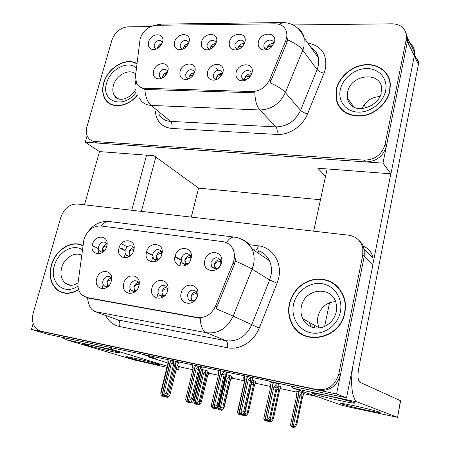 <?xml version="1.0" encoding="UTF-8"?>
<svg xmlns="http://www.w3.org/2000/svg" width="450" height="450" viewBox="0 0 450 450"><rect width="100%" height="100%" fill="white"/><g stroke="black" fill="none" stroke-linecap="round" stroke-linejoin="round"><path stroke-width="0.67" d="M161.843 255.437L161.162 251.049C157.753 248.383 154.924 249.407 152.674 254.121L153.416 258.604C154.862 260.241 156.673 260.516 158.85 259.431M156.814 260.077L156.364 256.056C157.241 253.35 158.929 251.814 161.421 251.46M146.509 252.056C143.139 263.278 159.249 265.731 161.859 254.239C165.111 242.888 149.046 240.761 146.509 252.056M167.766 290.008L166.719 286.751C163.215 284.153 160.374 285.21 158.192 289.929L158.091 292.567L159.114 294.778C160.993 296.618 163.125 296.646 165.51 294.868M163.322 296.921L162.833 296.438M162.624 296.173L161.91 291.623C162.759 288.923 164.424 287.376 166.894 286.988M151.937 287.977C148.511 299.52 164.993 302.428 167.636 290.588C170.933 278.904 154.496 276.339 151.937 287.977M190.924 258.896L190.192 255.336C186.654 252.309 183.679 253.271 181.266 258.216L181.924 262.569C183.769 264.713 186.002 264.87 188.623 263.042M186.064 265.168L185.468 264.482M185.361 264.324L184.804 260.156C185.749 257.259 187.571 255.696 190.277 255.465M175.106 256.123C171.748 267.581 188.499 270.129 191.059 258.396C194.287 246.808 177.593 244.592 175.106 256.123M210.982 262.468L211.539 266.642C215.224 269.966 218.34 269.044 220.899 263.886L220.404 259.847C216.737 256.387 213.598 257.265 210.982 262.468M215.021 268.712L214.363 264.414C215.376 261.309 217.35 259.723 220.286 259.65L219.797 259.639M204.84 260.353C201.499 272.053 218.931 274.702 221.439 262.716C224.634 250.881 207.264 248.58 204.84 260.353M134.055 248.692L133.234 246.971C129.966 244.609 127.271 245.678 125.151 250.183L125.021 252.681L125.955 254.751C127.142 256.033 128.638 256.337 130.438 255.667M129.324 255.982L128.976 252.112C129.803 249.581 131.361 248.079 133.656 247.618M118.991 248.141C115.605 259.144 131.108 261.501 133.763 250.239C137.036 239.119 121.567 237.066 118.991 248.141M107.066 244.282L106.352 243.073C103.219 240.964 100.648 242.072 98.64 246.392L98.499 248.94L99.281 250.763L100.884 251.921L103.207 251.927M102.842 252.017L102.589 248.31C103.359 245.942 104.805 244.485 106.92 243.939M92.481 244.367C89.089 255.156 104.023 257.428 106.718 246.392C110.002 235.485 95.102 233.511 92.481 244.367M111.611 278.865L110.683 277.29C107.477 275.259 104.901 276.407 102.96 280.716C102.476 282.741 102.819 284.394 103.989 285.671C105.193 286.779 106.627 286.988 108.298 286.301M107.398 286.599L106.948 282.414C107.702 280.046 109.131 278.584 111.229 278.016M96.705 278.798C93.257 289.884 108.517 292.573 111.246 281.216C114.587 270.006 99.36 267.626 96.705 278.798M139.196 284.153L138.15 281.908C134.803 279.624 132.103 280.733 130.05 285.233C129.583 287.207 129.915 288.849 131.04 290.154C132.514 291.566 134.252 291.724 136.254 290.632M134.488 291.302L133.909 286.931C134.713 284.406 136.249 282.898 138.527 282.409M123.795 283.298C120.353 294.609 136.209 297.405 138.898 285.812C142.217 274.371 126.405 271.901 123.795 283.298M187.447 294.806L188.28 299.537C191.936 302.377 194.912 301.343 197.201 296.432L196.447 291.836C192.791 288.855 189.793 289.845 187.447 294.806M191.863 301.219L191.008 296.499C191.919 293.614 193.714 292.033 196.397 291.763M181.198 292.838C177.789 304.627 194.94 307.654 197.533 295.554C200.801 283.624 183.707 280.957 181.198 292.838M60.666 291.831L61.065 292.196M296.572 329.805L297.911 331.504M83.953 239.327L78.109 282.465C77.524 287.764 78.834 291.96 82.029 295.065L87.12 297.574L197.291 317.475C205.386 318.246 211.489 314.409 215.595 305.978L233.038 263.137C235.007 257.996 234.922 253.204 232.791 248.76C230.591 244.682 227.25 242.303 222.773 241.633L100.755 225.956C92.835 225.872 87.233 230.327 83.953 239.327M329.541 302.76L324.608 326.469L329.541 302.76M140.181 353.644L155.717 358.509L148.567 356.979L148.736 356.321M33.142 323.505L31.444 329.428L336.566 394.014L364.202 256.534L364.252 249.632C363.482 245.829 361.665 242.713 358.808 240.272C361.665 242.713 363.482 245.829 364.252 249.632L364.202 256.534L340.436 374.743C336.954 386.179 329.659 391.331 318.549 390.201L42.154 331.566M336.566 394.014L346.539 397.828L270.968 381.752L268.644 380.942L47.796 334.282L31.444 329.428M346.539 397.828L372.954 264.532L372.983 257.827C371.694 252.157 368.415 248.237 363.144 246.066M128.829 293.451L130.118 288.585M101.976 288.804L103.157 284.451M127.142 246.752L121.309 243.759M97.886 253.941L98.921 250.189M120.769 248.535L125.499 249.21M124.166 257.878L125.297 253.654M179.797 266.074L181.159 260.668M156.735 298.232L158.13 292.77M151.453 261.923L152.685 257.164M175.072 256.264L175.849 256.376M252.681 378.619L253.024 378.692L252.692 378.579M226.783 373.095L226.288 372.831M202.196 367.858L200.762 367.29M178.386 362.779L176.062 361.946M303.795 392.94L296.162 391.027M231.531 377.381L232.312 377.55L231.272 377.213M208.851 372.499L207.793 372.077M278.409 384.103L276.412 383.293L270.152 382.027M280.772 386.634L278.061 385.706M255.769 381.274L252.18 380.16M231.536 376.076L226.423 374.642M208.035 371.036L201.836 369.377M192.842 369.714L181.789 367.329L177.249 365.918M168.013 363.037L148.567 356.979M316.412 396.371L303.654 393.621M295.965 391.961L280.35 388.592M270.771 386.527L255.341 383.197M244.547 380.869L231.379 378.028M218.374 375.227L208.699 373.134M191.312 217.108L198.602 188.139L320.473 199.755M216.135 43.042L215.961 42.322C212.901 38.959 209.936 39.791 207.062 44.814L207.135 47.391L209.531 49.421M209.998 49.252L210.156 48.127C211.185 45.248 213.114 43.706 215.944 43.504M201.482 42.024C200.683 46.749 202.489 49.365 206.899 49.86C210.088 49.731 212.782 48.189 214.971 45.236L216.467 42.013C219.381 31.916 203.692 32.057 201.482 42.024M222.531 73.44L222.306 72.315C219.156 68.828 216.129 69.638 213.232 74.751L213.328 77.445L216.36 79.633M216.203 79.622L216.332 77.901C217.463 74.807 219.521 73.266 222.519 73.271M207.574 72.028C206.803 77.411 209.014 80.128 214.206 80.179C216.703 79.83 218.88 78.593 220.731 76.461L222.891 72.315C225.838 61.954 209.807 61.785 207.574 72.028M237.757 49.556L237.904 48.212C239.091 45.011 241.251 43.464 244.384 43.56L244.226 42.519C243.203 38.301 235.907 40.157 234.956 44.843L234.99 47.25L237.746 49.556M229.388 42.002C228.623 46.811 230.529 49.472 235.108 49.984C238.061 49.894 240.643 48.572 242.854 46.024L244.929 41.985C247.815 31.703 231.547 31.849 229.388 42.002M273.639 44.145L273.544 42.75C272.678 38.199 264.842 39.949 263.886 44.871L263.88 47.081L264.398 48.201L265.517 49.219L267.036 49.697M266.541 49.613L266.676 48.296C267.975 44.876 270.304 43.324 273.656 43.627M258.334 41.974C257.608 46.873 259.622 49.584 264.381 50.102C267.069 50.051 269.499 48.96 271.671 46.845L274.466 41.957C277.318 31.483 260.438 31.635 258.334 41.974M188.848 42.609L188.702 42.148C185.715 39.077 182.863 39.96 180.152 44.792L180.264 47.509L182.334 49.281M183.223 48.915L183.375 48.043C184.269 45.473 185.974 43.965 188.488 43.521M174.561 42.053C173.734 46.693 175.444 49.258 179.696 49.748C183.094 49.568 185.861 47.812 187.993 44.483L189.017 42.036C191.959 32.124 176.822 32.259 174.561 42.053M162.484 42.244L162.388 42.002C159.48 39.189 156.741 40.112 154.176 44.769L154.322 47.604L156.094 49.14M157.399 48.538L157.523 47.964C158.287 45.692 159.773 44.241 161.972 43.605M148.579 42.075C147.729 46.637 149.349 49.157 153.439 49.641C157.028 49.399 159.84 47.447 161.882 43.785L162.534 42.064C165.493 32.321 150.885 32.456 148.579 42.075M167.754 71.409L167.563 70.903C164.571 68.006 161.786 68.923 159.21 73.648L159.39 76.624L161.629 78.306M162.399 77.946L162.579 76.691C163.44 74.194 165.071 72.703 167.479 72.225M153.54 71.021C152.685 76.095 154.603 78.716 159.283 78.896C162.422 78.469 164.936 76.708 166.826 73.62L167.788 71.286C170.781 61.296 155.863 61.138 153.54 71.021M194.664 72.371L194.439 71.584C191.362 68.406 188.46 69.278 185.737 74.188L185.878 77.04L188.488 78.964M188.814 78.823L188.977 77.288C189.973 74.481 191.829 72.956 194.546 72.709M180.067 71.516C179.257 76.731 181.311 79.403 186.227 79.526C189.073 79.144 191.453 77.631 193.359 74.992L194.839 71.792C197.809 61.616 182.351 61.459 180.067 71.516M251.381 74.627L251.213 73.097C250.138 68.743 242.708 70.521 241.746 75.33L241.796 77.844C242.376 79.403 243.546 80.229 245.312 80.325M244.581 80.252L244.699 78.536C245.925 75.229 248.147 73.676 251.37 73.879M236.104 72.562C235.389 78.148 237.791 80.904 243.304 80.843L248.946 78.008L252.006 72.861C254.919 62.303 238.281 62.128 236.104 72.562M105.694 99.782L105.986 100.378M108.427 102.499L108.754 103.067M336.116 99.101L336.173 99.63M338.091 104.259L338.423 105.514M140.113 38.801L135.45 76.461L136.597 83.453C138.285 86.456 140.963 88.059 144.624 88.256L252.236 91.547C260.094 91.198 265.922 87.182 269.713 79.504L285.947 40.281L286.909 35.91L286.667 32.332C285.171 26.843 281.385 24.008 275.321 23.822L156.223 25.284C148.477 26.184 143.106 30.69 140.113 38.801M87.131 135.714L85.264 142.211L382.978 163.136L407.368 41.816L407.655 38.396L405.743 32.141L407.655 38.396L407.368 41.816L386.392 146.16C383.231 156.369 376.301 161.623 365.591 161.916L97.329 143.055L91.733 140.681M198.602 188.139L154.046 155.745L99.439 151.588L85.264 142.211M325.53 176.394L317.79 168.227L390.938 173.801L414.338 55.716L414.608 52.38C414.253 47.441 411.851 43.881 407.396 41.687M390.938 173.801L382.978 163.136M185.878 77.04L187.695 78.772M192.6 73.738L192.167 73.322M166.489 73.192L165.938 72.681M161.207 44.702L160.611 44.123M186.795 44.747L186.311 44.252M240.722 44.871L240.474 44.584M219.645 74.317L219.336 73.997M207.146 47.419L208.834 49.196M213.283 44.803L212.917 44.404M82.935 245.582C71.927 239.445 55.367 249.879 51.351 265.179C48.701 275.799 50.659 284.062 57.229 289.969C63.512 294.502 70.599 294.435 78.491 289.772M61.358 292.022L62.702 292.753M289.35 303.677C287.859 310.821 288.697 317.526 291.864 323.798C302.214 346.821 340.549 339.486 344.852 312.654C345.831 307.688 345.651 302.861 344.312 298.176C339.283 284.794 329.805 278.409 315.877 279.028C302.158 281.537 293.316 289.749 289.35 303.677M300.572 333.163L303.941 335.452M297.208 330.863L294.57 327.476M59.85 291.645L58.635 290.644M235.693 258.57L234.534 264.043L216.141 308.779L233.173 316.119C227.199 328.427 218.289 333.968 206.426 332.736C202.714 330.941 200.644 326.126 200.211 318.296L87.604 297.928C88.301 305.235 90.816 309.803 95.141 311.636L117.945 319.939L225.962 340.718C237.42 341.944 245.987 336.679 251.657 324.911L269.618 279.962L270.866 275.94C272.053 270.399 271.536 265.275 269.314 260.561C267.047 255.701 263.43 252.439 258.463 250.779M362.751 255.206L362.807 248.271C360.951 240.784 356.248 236.43 348.699 235.198L77.226 203.996C69.581 204.024 64.125 208.429 60.863 217.204L33.216 313.093C31.41 320.586 32.923 326.177 37.755 329.878L41.001 331.217L316.811 389.554C327.971 390.684 335.306 385.504 338.811 374.006L362.751 255.206L372.954 264.532M300.538 333.523L298.822 331.864M61.999 292.539L61.284 291.994M335.272 284.529L331.746 282.516M82.918 245.728L82.232 245.531M136.969 63.669C126.383 56.689 107.533 67.809 103.652 82.997C101.908 89.421 102.482 94.939 105.384 99.546C111.313 109.299 128.188 107.168 137.453 95.057M108.793 102.78L109.642 103.657M336.246 89.46L336.043 99C339.379 111.172 348.159 116.82 362.374 115.954C375.289 114.233 387.478 103.219 389.908 90.951L390.358 84.296C389.492 71.826 377.831 63.231 364.613 64.738C351.399 66.127 338.918 77.068 336.246 89.46M339.334 106.425L340.554 108.551M337.866 104.468L337.151 102.026M107.691 102.206L106.976 101.16M287.966 37.586L286.926 42.514L270.062 82.834C277.206 85.933 282.313 89.179 285.373 92.571C279.849 103.798 271.333 109.597 259.824 109.986C256.77 106.498 255.111 100.778 254.857 92.818L146.081 89.488L144.866 89.37L140.22 87.356M150.666 26.584L127.671 26.848C120.161 27.726 114.902 32.169 111.892 40.185L86.962 126.675C85.753 131.175 86.242 134.961 88.431 138.032C90.062 140.119 92.256 141.272 95.023 141.502L364.196 160.161C374.951 159.851 381.915 154.575 385.093 144.315L406.215 39.51L406.502 36.084C405.574 28.328 400.86 24.238 392.361 23.816L293.113 24.953M339.401 107.055L338.889 105.716M109.35 103.472L109.063 103.078M388.147 76.213L386.646 74.244M190.282 300.994L189.872 300.279M197.274 293.782C194.406 293.462 192.369 294.384 191.166 296.556C190.862 298.018 191.559 299.481 193.252 300.954M240.334 414.304L240.913 414.821L242.179 413.741L241.256 413.516L239.991 414.596L239.062 414.377L240.846 412.858L243.737 411.322L244.789 411.587L251.662 380.947L252.501 379.434M247.523 376.453L239.062 414.377M250.537 377.094L248.254 379.997L240.846 412.858M250.476 377.376L250.639 380.604L243.737 411.322M240.092 414.512L241.836 415.041L243.602 413.527L244.789 411.587M244.322 375.778L245.143 379.327L237.724 412.116L238.663 414.281L247.326 376.414M244.26 376.054L244.434 379.271L245.143 379.327M250.639 380.604L248.254 379.997M241.836 415.041L240.913 414.821M240.154 414.652L240.547 414.731M239.991 414.596L238.961 414.354M270.163 381.96L269.916 383.091L270.821 386.303L263.796 418.382L264.853 420.531L273.144 382.596M266.282 420.559L267.677 421.206L266.839 421.003L268.076 419.951L267.238 419.749L265.995 420.801L265.044 420.576L269.674 417.606L270.636 417.848L277.144 387.889M265.995 420.801L265.146 420.598M273.341 382.641L265.044 420.576M269.916 383.091L270.051 386.229L270.821 386.303M266.439 420.907L266.839 421.003M277.149 387.872L277.914 386.398M270.636 417.848L269.415 419.732L267.677 421.206M266.895 419.119L273.909 386.966L276.216 387.557L269.674 417.606M273.909 386.966L276.086 384.412L276.216 387.557M276.086 384.412L276.334 383.276M213.176 268.2L212.828 267.368M216.304 268.605L214.83 266.659L214.515 264.482C215.904 262.187 218.081 261.326 221.046 261.894M162.399 297.489L160.982 295.611M167.681 288.939C164.97 288.782 163.097 289.699 162.067 291.684C161.758 293.034 162.382 294.424 163.941 295.841M213.851 407.953L214.431 408.516L215.668 407.452L214.701 407.222L213.469 408.285L212.496 408.054L214.234 406.558L217.119 405.056L218.222 405.332L225.197 375.261L226.069 373.781M221.074 370.834L212.496 408.054M223.987 371.452L221.743 374.304L214.234 406.558M223.926 371.728L224.123 374.912L217.119 405.056M214.065 408.442L215.398 408.746L217.125 407.261L218.222 405.332M217.98 370.176L218.739 373.663L211.219 405.844L212.209 407.987L220.888 370.794M217.918 370.451L218.121 373.624L218.739 373.663M224.123 374.912L221.743 374.304M215.398 408.746L214.431 408.516M213.469 408.285L212.394 408.032M134.123 292.376L133.161 291.071M139.179 284.304C136.62 284.299 134.916 285.199 134.072 286.993L134.252 288.911L135.737 290.908M188.252 401.816L188.837 402.424L190.041 401.377L189.039 401.136L187.83 402.182L186.817 401.94L188.516 400.466L191.396 399.004L192.544 399.291L199.609 369.765L200.514 368.314M195.502 365.4L186.817 401.94M198.321 366.002L196.121 368.803L188.516 400.466M198.259 366.272L198.484 369.405L191.396 399.004M188.46 402.334L189.838 402.666L191.526 401.197L192.544 399.291M192.516 364.764L193.213 368.179L185.597 399.774L186.536 401.878L195.322 365.361M192.448 365.034L192.679 368.162L193.213 368.179M198.484 369.405L196.121 368.803M189.838 402.666L188.837 402.424M187.83 402.182L186.722 401.918M106.909 287.432L106.358 286.661M111.521 279.872C109.198 280.058 107.724 280.929 107.111 282.476L108.506 286.088M163.496 395.882L164.076 396.534L165.257 395.499L164.216 395.252L163.035 396.281L161.983 396.034L163.643 394.577L166.517 393.154L167.709 393.446L174.847 364.449L175.792 363.026M170.769 360.146L161.983 396.034M173.498 360.726L171.332 363.482L163.643 394.577M173.43 360.99L173.683 364.084L166.517 393.154M163.716 396.444L165.116 396.782L166.77 395.336L167.709 393.446M167.878 359.527L168.519 362.88L160.824 393.913L161.713 395.966L170.595 360.107M167.811 359.792L168.058 362.824M173.683 364.084L171.332 363.482M165.116 396.782L164.076 396.534M167.715 393.469L174.847 364.5M168.519 362.88L168.058 362.869L160.864 391.854L160.824 393.913M163.035 396.281L161.888 396.011M190.294 255.493L189.433 255.538M244.001 376.391L243.754 377.499L244.597 380.649L237.465 412.149L238.534 413.978M243.754 377.499L243.917 380.593L244.597 380.649M184.95 265.725L183.471 263.402M186.581 264.139L184.961 260.224C186.148 258.131 188.145 257.265 190.958 257.619M181.074 259.718L175.005 256.562M161.454 251.516L160.481 251.623M212.951 408.178L213.885 408.397L212.957 408.161M218.469 373.618L218.537 374.529M214.718 408.6L216.011 408.909L214.712 408.583M218.211 405.501L218.734 405.63L225.428 376.751M225.439 376.706L226.271 375.289M218.734 405.63L217.676 407.481L216.011 408.909M156.291 261.242L155.211 259.532M157.978 259.83L156.521 256.123C157.528 254.216 159.356 253.356 162.017 253.536M152.505 255.026L146.694 252.118M133.701 247.703L132.699 247.854M188.049 401.991L188.257 402.3L188.331 402.007M189.506 402.587L188.539 402.356M189.495 402.598L188.528 402.362M190.013 402.514L191.424 403.054L190.463 402.829L191.621 401.822L190.991 401.664M190.102 402.739L190.463 402.829M192.493 399.679L194.029 399.814L200.801 371.447M200.812 371.407L201.684 370.007M194.029 399.814L193.05 401.647L191.424 403.054M199.322 370.952L199.738 371.064L192.926 399.538M199.581 369.866L199.738 371.064M128.706 256.905L127.997 255.763M130.433 255.673L129.139 252.18C129.881 250.526 131.473 249.677 133.909 249.632M125.055 250.605L122.062 249.159M106.971 244.041L105.981 244.232M165.521 396.889L164.514 396.647L165.521 396.889M166.05 396.529L166.264 397.069L167.608 397.389L166.612 397.147L167.749 396.157L166.748 395.916L165.611 396.911M166.264 397.069L166.612 397.147M167.316 394.594L168.969 393.896L170.111 394.178L176.963 366.306M170.111 394.178L176.974 366.266L177.868 364.888M170.111 394.206L169.2 396L167.608 397.389M174.578 365.586L175.849 365.912L168.969 393.896M175.612 363.409L175.849 365.912M102.133 252.709L101.756 252.09M103.719 251.466L102.752 248.377C103.281 246.96 104.642 246.144 106.836 245.919M246.994 75.082L251.094 75.206M269.257 421.358L269.786 421.779L270.962 420.778L270.174 420.587L268.988 421.588L268.093 421.374L269.854 419.991L272.492 418.556L273.398 418.781L279.562 390.291M268.234 420.733L268.093 421.374M268.988 421.588L268.194 421.397M269.786 421.779L269.409 421.689M278.809 385.869L278.685 389.981L276.795 389.498M270.084 418.928L269.854 419.991M279.568 390.274L280.794 386.539M273.398 418.781L272.227 420.57L270.574 421.965M278.685 389.981L272.492 418.556M250.194 76.607C247.612 76.033 245.796 76.674 244.738 78.531L244.918 80.297M242.82 79.408L242.871 79.003M273.015 45.203L268.689 45.079M272.008 46.485C269.511 45.934 267.761 46.558 266.76 48.352L266.811 49.669M292.764 426.96L293.991 427.5L293.265 427.326L294.429 426.347L293.704 426.173L292.539 427.151L291.808 426.977L293.439 425.599L299.751 395.657L301.781 393.277L301.871 396.197L295.988 424.192L296.814 424.395L302.676 396.467L303.817 392.844M301.781 393.277L302.001 392.226M293.991 427.5L295.616 426.133L296.814 424.395M296.173 390.971L296.044 394.926L296.837 395.021L290.514 424.907L291.431 426.887L292.258 427.084L291.527 426.909L298.991 391.579M293.439 425.599L295.988 424.192M299.751 395.657L301.871 396.197M299.171 391.618L291.808 426.977M292.894 427.236L293.265 427.326M295.948 392.023L296.837 395.021M292.539 427.151L291.713 426.954M133.83 358.065C128.002 356.816 125.454 356.417 126.197 356.856C127.569 357.632 142.194 361.401 151.909 363.493C157.877 364.781 160.515 365.203 159.823 364.764C158.619 364.033 143.662 360.169 133.83 358.065M91.046 345.212C85.168 343.969 82.665 343.603 83.548 344.109C85.219 345.049 101.824 349.358 112.23 351.574C118.277 352.862 120.887 353.25 120.049 352.744C118.592 351.866 101.587 347.439 91.046 345.212M99.517 151.594L84.471 204.829M146.554 155.177L131.737 210.263M108.551 346.922L113.237 349.813L66.375 339.795L134.595 360.051L166.939 367.374M176.203 369.388L178.571 369.731L177.773 369.45L178.537 366.317M113.237 349.813L167.22 366.244M176.299 369.006L177.773 369.45M141.368 211.371L155.824 157.039M66.375 339.795L61.83 337.269M354.386 405.804C344.43 403.689 339.913 402.958 340.841 403.611C342.422 404.46 355.134 407.706 366.12 410.085C376.206 412.245 380.863 413.01 380.093 412.374C378.624 411.553 365.529 408.206 354.386 405.804M326.115 395.499C315.551 393.283 310.877 392.58 312.092 393.379C314.049 394.419 328.269 398.081 340.206 400.635C350.938 402.907 355.781 403.65 354.735 402.863C352.918 401.856 338.237 398.07 326.115 395.499M309.336 322.419L311.209 326.925M313.83 324.962L314.916 327.915M353.126 105.981L353.07 106.689M327.144 168.941L313.667 231.176M390.819 173.79L373.236 262.507M352.873 365.873C350.016 384.019 352.311 400.472 357.57 402.058L293.721 388.406L340.881 404.966L350.274 407.323L397.575 417.341L400.449 400.697L359.899 382.236C357.874 380.526 357.469 375.947 358.684 368.511L418.427 64.44L414.253 56.132M357.57 402.058L397.406 417.274M414.917 57.448C417.161 58.551 418.376 60.328 418.551 62.792L418.427 64.44M293.721 388.406L290.571 385.92M218.531 74.554L222.103 74.396M242.359 414.591L242.775 415.35L243.084 413.966M244.192 415.35L244.721 415.811L245.874 414.827L245.042 414.624L243.889 415.614L242.955 415.389L244.676 414.022L247.309 412.622L248.259 412.858L254.514 384.868M243.321 413.769L242.955 415.389M243.889 415.614L243.051 415.412M244.721 415.811L244.356 415.727M253.693 380.486L253.592 384.542L251.415 383.991L244.676 414.022M253.446 381.594L251.415 383.991M254.52 384.846L255.24 383.642L255.791 381.184M248.259 412.858L247.168 414.63L245.554 416.008M253.592 384.542L247.309 412.622M221.181 75.887C218.784 75.583 217.181 76.252 216.371 77.895L216.518 79.571M214.521 78.998L214.537 78.671M191.087 74.042L194.102 73.738M217.519 407.61L218.424 409.551L226.507 374.664M219.904 409.528L220.438 410.029L221.569 409.061L220.697 408.848L219.566 409.821L218.599 409.59L220.281 408.246L222.913 406.873L223.909 407.121L230.243 379.609M226.682 374.698L218.599 409.59M219.566 409.821L218.689 409.613M220.438 410.029L220.084 409.95M229.354 375.272L229.281 379.271L227.109 378.72L220.281 408.246M229.106 376.363L227.109 378.72M230.254 379.581L231.007 378.382L231.553 375.992M223.909 407.121L222.891 408.881L221.304 410.237M229.281 379.271L222.913 406.873M193.179 75.251C190.991 75.172 189.602 75.847 189.011 77.282L189.073 78.705M164.604 73.552L167.062 73.17M200.441 372.966L200.869 373.033L193.956 402.007L194.822 403.931L202.995 369.624M196.363 403.886L196.898 404.426L198.006 403.47L197.1 403.251L195.986 404.213L194.991 403.971L196.639 402.643L199.266 401.304L200.301 401.558L206.708 374.512M203.164 369.664L194.991 403.971M195.986 404.213L195.081 403.993M196.898 404.426L196.554 404.348M205.763 370.215L205.701 374.158L203.541 373.613L196.639 402.643M205.504 371.289L203.541 373.613M206.792 374.383L207.506 373.281L208.058 370.952M200.301 401.558L199.35 403.301L197.797 404.646M205.701 374.158L199.266 401.304M166.134 74.689C164.194 74.801 163.018 75.465 162.613 76.691L162.602 77.839M243.653 44.921L239.833 45.096M242.606 46.311C240.283 46.029 238.742 46.682 237.988 48.262L238.011 49.472M267.637 421.194L266.867 421.009M267.609 421.217L266.749 421.014M215.28 44.764L212.006 45.113M214.222 46.204C212.113 46.148 210.786 46.806 210.24 48.172L210.218 49.163M242.111 414.804L242.651 415.254M242.28 415.187L242.46 414.816M187.869 44.691L185.153 45.129M186.806 46.153C184.939 46.288 183.825 46.935 183.465 48.094L183.403 48.825M223.903 407.211L224.184 407.278L230.299 380.717L231.03 379.553L231.547 377.297M221.676 410.287L223.2 408.977L224.184 407.278M219.999 409.888L219.6 409.793L220.039 409.849M161.387 44.685L159.221 45.146M160.296 46.17L157.612 48.015L157.539 48.459M206.488 375.435L200.407 401.664L201.403 401.912L207.585 375.772L208.35 374.614L208.868 372.42M198.984 404.887L197.837 404.612L198.984 404.887L200.481 403.594L201.403 401.912M198.906 403.684L198.118 404.679M196.155 404.066L196.481 404.168M196.369 403.897L196.369 404.263M78.491 289.502C70.656 294.165 63.613 294.244 57.364 289.738C50.867 283.888 48.932 275.715 51.553 265.213C55.541 250.026 72.011 239.698 82.901 245.863M64.204 293.096L62.792 292.5M336.516 89.466C339.159 77.203 351.506 66.375 364.584 64.997C377.662 63.512 389.199 72.006 390.06 84.341L389.621 90.945C387.214 103.084 375.154 113.979 362.368 115.684C348.3 116.539 339.615 110.948 336.313 98.893L336.516 89.466M387.877 76.354L389.137 78.502M361.986 108.591C365.614 101.076 371.599 97.059 379.935 96.536M342.253 110.317L340.785 108.354M289.626 303.722C293.552 289.946 302.299 281.818 315.872 279.332C329.642 278.713 339.024 285.019 344.014 298.249C345.347 302.895 345.527 307.682 344.554 312.604C340.296 339.165 302.332 346.416 292.106 323.601C288.984 317.407 288.157 310.781 289.626 303.722M335.07 284.766L338.276 287.336M319.264 327.96C317.588 324.349 317.154 320.535 317.964 316.513C320.574 307.327 326.464 302.361 335.621 301.607M312.334 326.846L312.525 327.386M307.794 336.898L304.059 335.16M137.357 94.866C128.205 106.903 111.442 109.058 105.564 99.371C102.696 94.809 102.127 89.359 103.854 83.002C107.707 67.905 126.489 56.902 136.935 63.945M110.711 104.248L109.789 103.449M215.595 305.978L217.164 306.731M197.291 317.475L198.776 318.122M233.038 263.137L234.534 264.043M87.12 297.574L88.841 298.238M414.338 55.716L406.215 39.51M362.796 108.517L362.317 107.831M269.713 79.504L271.001 80.994M252.236 91.547L253.463 92.863M285.705 40.899L286.926 42.514M144.624 88.256L146.081 89.488M249.255 244.671L258.356 245.835C257.76 248.197 256.888 249.604 255.735 250.054M258.356 245.835C272.469 247.269 282.42 262.597 278.64 278.213L277.093 283.224L259.234 328.084C254.064 341.657 239.586 350.415 227.188 347.715L119.554 326.543C113.338 325.17 108.726 321.486 105.716 315.489M239.85 238.511C245.284 240.154 249.322 243.624 251.955 248.917C254.222 253.811 254.722 259.149 253.451 264.932L252.129 269.128L233.173 316.119L259.234 328.084M226.463 242.668C228.735 239.136 231.137 237.251 233.657 237.015L235.772 237.33M227.188 347.715C227.874 344.053 227.464 341.724 225.962 340.718L206.426 332.736L95.141 311.636M235.378 261.169C243.006 264.341 248.591 266.996 252.129 269.128L269.618 279.962L277.093 283.224M111.178 221.754L108.928 221.473C106.121 221.597 103.478 223.099 100.991 225.984M41.001 331.217L43.667 332.016M316.811 389.554L318.549 390.201M338.811 374.006L340.436 374.743M254.672 249.885L253.091 249.677M113.451 318.302L117.945 319.939C119.711 320.946 120.251 323.151 119.554 326.543M92.216 245.638L98.454 248.648M258.941 250.954L257.833 252.855M307.817 43.133C321.474 45.709 327.347 54.236 325.446 68.709L324.039 73.204L307.575 113.884C302.816 126.157 288.973 135.349 276.913 134.438L171.804 128.447C161.944 127.26 156.454 121.601 155.329 111.459M287.691 39.909C294.823 43.02 299.852 46.434 302.777 50.158L317.115 69.604L318.251 65.998L318.414 57.938C317.402 53.348 314.938 49.899 311.006 47.587M297.787 28.192C301.174 30.555 303.306 33.846 304.194 38.07L303.975 46.412L302.777 50.158L285.373 92.571L300.555 110.357L317.115 69.604C318.583 71.246 320.895 72.45 324.039 73.204M279.371 24.384L282.572 22.534L283.528 22.528M139.579 98.55C142.065 102.786 145.912 105.069 151.132 105.407L170.494 121.382L275.974 126.9L259.824 109.986L151.132 105.407C147.471 102.127 145.384 96.778 144.866 89.37M135.157 84.696L135.641 80.859M161.46 24.114L157.41 25.273M141.435 88.037L141.469 87.671M95.023 141.502L97.329 143.055M364.196 160.161L365.591 161.916M385.093 144.315L386.392 146.16M276.913 134.438C277.526 131.108 277.217 128.599 275.974 126.9C287.1 126.641 295.29 121.129 300.555 110.357C302.096 111.876 304.431 113.051 307.575 113.884M159.193 114.626C161.646 118.755 165.414 121.005 170.494 121.382C171.996 122.985 172.434 125.342 171.804 128.447M252.292 379.957L252.827 377.584M277.729 386.899L278.364 383.974M225.849 374.299L226.389 371.964M200.278 368.826L200.824 366.531M175.539 363.527L176.096 361.277M226.058 375.789L226.71 372.971M201.454 370.496L202.118 367.734M177.626 365.372L178.29 362.655M280.114 389.346L280.727 386.516M303.188 395.55L303.761 392.822M255.094 383.94L255.713 381.156M230.839 378.692L231.469 375.964M207.321 373.607L207.956 370.924M230.867 379.856L231.463 377.269M208.17 374.934L208.772 372.392M81.669 255.257C74.717 251.359 64.181 257.951 61.667 267.666C60.036 274.275 61.234 279.444 65.267 283.179L69.345 285.182M77.985 285.947C64.277 296.19 48.898 282.369 54.399 265.674C57.932 252.011 73.232 243.242 82.373 249.891M381.51 91.89L381.746 88.701C380.807 70.768 350.454 74.329 347.563 92.256L347.394 97.965C348.013 101.441 349.718 104.226 352.507 106.335M340.318 89.573C342.743 78.103 355.179 68.31 367.223 68.552C379.299 68.614 388.091 78.986 385.594 90.832C383.276 102.679 370.164 112.731 358.02 112.117C345.842 111.673 337.719 101.042 340.318 89.573M336.302 311.726L336.69 306.984L335.925 302.451C330.981 285.176 304.324 288.726 301.382 306.579C300.504 310.843 300.949 314.871 302.709 318.673C305.077 323.392 308.796 326.413 313.869 327.729M293.552 304.358C296.297 291.397 309.341 281.739 321.795 283.624C334.288 285.317 343.198 298.524 340.374 311.929C337.742 325.367 323.944 335.256 311.394 332.887C298.794 330.716 290.627 317.284 293.552 304.358M135.737 74.053C129.487 68.062 116.016 75.015 113.434 85.404C112.359 89.398 112.708 92.841 114.48 95.726L117.771 98.741M136.187 91.896C124.403 109.823 100.26 101.998 106.661 83.081C110.132 69.21 128.149 59.912 136.457 67.995M156.296 260.089L153.416 258.604M162.281 296.196L159.114 294.778M185.169 264.319L181.924 262.569M214.92 268.554L211.539 266.642M128.514 256.016L125.955 254.751M102.521 252.456L99.484 251.004M107.387 287.089L103.989 285.671M133.824 291.358L131.04 290.154M191.841 301.191L188.28 299.537M372.983 257.827L362.807 248.271M232.791 248.76L233.899 249.469M208.564 49.686L206.899 49.86M215.252 79.391L213.328 77.445M215.331 79.965L214.206 80.179M236.762 49.264L234.99 47.25M236.976 49.77L235.108 49.984M265.714 49.32L263.88 47.081M266.484 49.849L264.381 50.102M181.879 49.129L180.264 47.509M181.187 49.596L179.696 49.748M155.852 49.056L154.322 47.604M154.794 49.511L153.439 49.641M161.106 78.165L159.39 76.624M160.318 78.728L159.283 78.896M187.318 79.341L186.227 79.526M243.816 80.027L241.796 77.844M244.417 80.612L243.304 80.843M414.608 52.38L406.502 36.084M365.996 107.893L363.983 104.968M269.314 260.561L251.955 248.917C247.601 241.959 241.504 237.994 233.657 237.015L108.928 221.473C100.558 221.074 93.842 224.201 88.779 230.85M254.987 250.042L253.311 249.823M311.169 47.818C315.304 50.085 317.717 53.46 318.414 57.938L304.194 38.07C300.082 27.928 292.877 22.747 282.572 22.534L160.414 24.126L153.141 25.712M252.45 379.654L252.911 377.601M277.864 386.623L278.432 383.996M226.024 373.973L226.485 371.987M200.475 368.477L200.936 366.553M175.759 363.167L176.22 361.305M174.938 256.911L181.086 260.106M226.232 375.469L226.806 372.999M146.453 252.281L152.482 255.296M201.651 370.159L202.219 367.768M120.741 248.721L125.021 250.791M177.834 365.023L178.408 362.694M179.342 366.57L178.571 369.731M312.159 393.03L312.092 393.379M400.613 400.781L397.575 417.341M414.506 54.692L418.551 62.792M217.519 69.722L216.236 68.383M70.656 285.306L65.267 283.179C69.131 286.116 73.395 285.992 78.064 282.808M390.06 84.341L390.392 84.898M353.97 107.168L347.394 97.965C351.186 117.18 378.827 107.173 381.302 92.863M344.014 298.249L344.413 298.536M319.151 327.971L302.709 318.673C304.937 323.499 310.776 327.195 312.553 327.392C316.063 328.365 319.669 328.224 323.37 326.97C330.092 324.135 334.378 319.174 336.223 312.092M118.716 99.056L114.48 95.726C115.971 98.522 118.71 99.681 122.698 99.203C127.828 98.184 132.137 95.012 135.613 89.685"/></g></svg>
